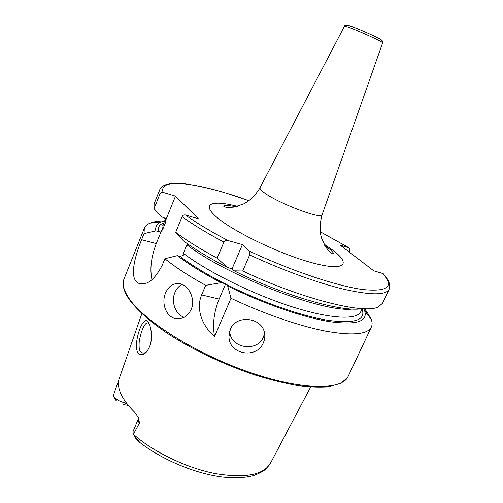 <?xml version="1.0" encoding="UTF-8"?>
<svg xmlns="http://www.w3.org/2000/svg" width="503" height="503" viewBox="0 0 503 503"><rect width="100%" height="100%" fill="white"/><g stroke="black" fill="none" stroke-linecap="round" stroke-linejoin="round"><path stroke-width="0.75" d="M151.46 332.646C151.975 341.858 149.875 348.724 145.153 353.238C142.116 355.401 139.683 355.175 137.847 352.546C136.527 350.226 136.087 346.925 136.52 342.631C138.149 329.478 144.487 315.488 148.567 322.486L149.819 324.963L151.46 332.646M149.473 324.139L148.391 323.121C144.908 321.059 140.5 332.294 139.168 342.468C138.916 347.309 139.281 350.214 140.268 351.182L141.965 352.735C143.198 353.364 144.726 353.062 146.555 351.842M230.343 329.402L228.997 336.432C228.601 354.646 257.014 359.4 263.409 342.631C264.842 339.336 265.175 335.979 264.415 332.558C261.673 317.204 235.976 314.375 230.343 329.402M229.758 330.961C229.726 348.17 257.297 352.936 263.484 336.84L264.578 333.363M165.594 292.903C160.954 303.215 166.279 317.707 176.471 318.688C182.998 319.185 187.896 316.11 191.165 309.446C195.749 299.367 188.952 285.32 179.955 283.749C173.573 282.831 168.788 285.88 165.594 292.903M182.067 284.415C178.892 286.05 176.515 288.722 174.931 292.432C170.787 301.743 175.572 314.74 184.186 317.274M115.269 398.313L116.08 400.91L116.627 399.351M139.406 423.092L133.396 434.246L133.1 433.561L133.081 431.379L138.237 419.081L138.608 421.923L139.406 423.092L138.897 419.131L138.118 417.301L134.861 412.447C129.183 406.896 124.964 401.564 122.185 396.446C119.456 391.347 118.211 386.732 118.469 382.613L118.463 381.563L117.608 383.255L113.395 395.377M133.396 434.246L135.741 437.623C137.52 439.32 141.305 444.048 138.218 441.188L135.923 438.779L135.634 437.509M364.449 308.71L366.926 311.885L371.214 319.279C372.327 322.247 372.377 324.837 371.371 327.038C367.693 334.451 352.572 335.841 326.001 331.207C299.744 326.151 263.886 313.853 230.996 298.273L214.567 336.463C202.822 326.78 195.422 309.452 201.634 294.909L205.677 285.333C189.046 276.109 175.446 267.244 164.89 258.737L162.274 265.144C154.515 280.165 146.499 286.157 138.218 283.126L135.697 280.875C130.315 273.714 135.345 255.235 141.607 239.698L144.034 233.644L144.311 228.305C145.235 226.073 147.159 224.344 150.089 223.131C153.698 221.66 158.533 220.924 164.582 220.924M366.926 311.885L366.41 312.985M362.085 308.609C343.373 312.621 284.874 296.135 234.172 270.834L232.065 268.816L227.601 267.527L217.151 258.152L223.923 242.119C224.954 240.591 226.293 240.057 227.928 240.516L242.415 244.596L249.287 251.091L249.658 254.889L242.729 270.985C302.328 299.26 364.593 314.507 378.275 306.912L382.576 303.215L389.171 289.175C386.141 295.217 371.459 295.336 345.115 289.539C319.04 283.409 283.013 270.438 249.658 254.889M349.076 251.928L349.843 250.255L349.151 247.878L340.248 245.168L373.779 270.828L383.192 273.607C387.373 278.857 389.335 281.85 389.077 282.585C389.913 286.037 389.944 288.232 389.171 289.175M144.034 233.644L155.829 230.858L158.288 231.537L161.438 230.814L162.532 229.902L165.814 221.81L165.518 218.767L163.921 217.604L161.463 216.9L154.044 208.676L159.941 193.957C160.652 192.63 161.702 192.108 163.091 192.398L175.478 196.145L198.421 218.78L185.425 214.988C183.96 214.706 182.847 215.265 182.086 216.674L175.71 232.279L183.432 240.849C194.988 249.413 209.713 258.303 227.601 267.527M126.586 403.192L123.43 404.613L128.296 405.355M234.172 270.834L242.729 270.985M363.763 308.685L364.568 310.577C368.196 321.518 356.633 325.215 329.886 321.681C303.259 317.45 262.83 303.51 227.683 286.006L225.702 283.711L224.59 283.541C206.481 274.242 191.593 265.163 179.929 256.304L177.345 255.631L164.89 258.737M230.996 298.273L227.683 286.006M217.151 258.152C200.313 249.067 186.5 240.44 175.71 232.279M154.044 208.676L154.094 203.866L159.86 189.468L159.941 193.957M187.682 243.911L186.858 244.754L183.331 253.298L183.249 255.499L179.929 256.304M205.677 285.333L221.15 282.68C203.369 273.399 188.77 264.383 177.345 255.631M221.15 282.68L224.59 283.541M155.829 230.858C155.113 226.759 156.829 223.822 160.985 222.056L164.663 220.905M165.908 219.773L175.478 196.145M152.019 279.775C149.68 269.256 151.095 257.203 156.257 243.603L161.438 230.814M214.567 336.463C212.348 324.586 213.869 312.124 219.138 299.084L225.702 283.711M232.065 268.816L242.415 244.596M126.335 402.859L126.222 403.136C120.01 401.853 115.677 399.451 113.232 395.924L117.243 384.317M260.095 187.632L260.051 187.707C259.686 188.562 260.78 189.989 263.321 191.989C275.694 202.269 322.19 220.1 322.127 214.699L322.159 214.618M323.926 243.955L333.652 250.808C351.981 264.924 343.838 271.733 310.25 262.245C276.832 252.94 229.211 229.418 214.85 215.498C201.508 203.13 213.404 200.093 237.429 206.349M382.638 42.868L382.645 42.849C383.908 42.252 356.64 29.903 347.46 26.942L344.454 26.269M381.469 40.083C380.872 38.806 357.702 28.388 349.855 25.886M115.25 398.885L114.697 397.785M371.371 327.038L348.195 376.332C342.373 390.441 301.857 390.523 248.627 371.969C195.428 353.527 143.386 320.486 128.781 298.021C123.612 290.206 122.04 283.818 124.065 278.876L144.311 228.305M310.647 387.027L270.526 463.106C263.528 475.039 245.011 478.51 214.976 473.53C186.336 467.891 153.327 451.952 133.446 434.334M227.928 240.516C210.719 231.493 196.554 222.98 185.425 214.988M382.852 273.462C394.534 286.716 387.763 292.067 362.537 289.508C336.803 286.006 291.143 270.79 249.287 251.091M163.091 192.398C158.049 176.641 200.571 183.136 248.872 200.741M320.222 231.764L348.994 247.816M136.231 438.61L135.678 438.132M362.022 308.999C366.146 320.122 354.829 323.901 328.063 320.329C301.429 316.047 260.843 301.882 226.143 284.333M223.923 242.119C206.966 233.115 193.02 224.634 182.086 216.674M165.814 221.81L165.632 218.962M352.477 309.037C324.158 313.111 226.715 275.851 186.858 244.754M362.198 308.616L360.764 311.697C357.143 320.128 330.572 319.116 291.639 306.641C252.783 294.224 207.469 271.739 183.331 253.298M162.532 229.902L163.192 224.539M158.288 231.537C157.621 227.419 159.489 224.52 163.877 222.842M141.607 239.698L156.257 243.603M201.634 294.909L219.138 299.084M136.935 440.018L135.741 437.623M118.482 384.971L117.608 383.255M349.497 25.766L347.29 25.225M145.153 353.232L146.631 351.798M229.676 331.226L228.997 336.432M182.099 318.154L176.471 318.688M235.788 206.764C228.664 205.337 224.59 205.086 223.577 206.016C224.212 207.393 227.784 207.739 234.291 207.066L243.798 203.853C250.224 200.471 255.637 195.089 260.051 187.707L344.461 26.25C344.41 25.062 346.033 24.892 349.327 25.741C358.293 28.923 367.454 32.814 376.81 37.417C383.996 41.101 382.506 41.359 382.645 42.849L322.127 214.699C319.713 223.458 319.512 231.217 321.518 237.982L325.523 246.721C329.434 251.902 332.131 254.285 333.615 253.864C333.665 253.034 332.389 251.513 329.792 249.306L324.737 245.445M115.432 399.81L113.697 396.653M135.753 438.383L134.383 435.894M148.391 323.121L149.033 323.259M348.195 376.332L347.498 377.615L340.776 383.368L328.333 386.782C319.443 387.505 308.842 387.04 296.544 385.373C283.403 382.997 269.275 379.457 254.153 374.748C223.477 364.442 191.612 349.183 167.04 333.118C149.36 321.071 136.395 309.37 128.988 299.134M117.903 382.412L141.852 313.633M270.526 463.106L265.597 469.305C261.893 472.122 257.517 474.304 252.468 475.863C244.106 477.881 234.153 478.278 222.622 477.045C195.466 473.782 161.658 459.623 139.476 442.181M364.568 310.577L371.214 319.279M349.151 247.872L320.222 231.738M248.891 200.722L224.357 192.592C208.877 188.185 195.283 185.198 183.576 183.626C177.314 183.23 173.045 183.193 170.756 183.507L165.003 184.934C160.061 187.619 161.3 187.368 159.86 189.468M165.525 218.78L162.765 225.602M360.764 311.697L361.248 310.659M160.985 222.056L150.089 223.131M128.755 298.788C125.203 293.412 123.342 288.603 123.166 284.365L124.065 278.876M138.218 283.126L142.085 284.038M141.965 352.735L143.588 353.043M138.237 419.081L138.444 418.018"/></g></svg>
